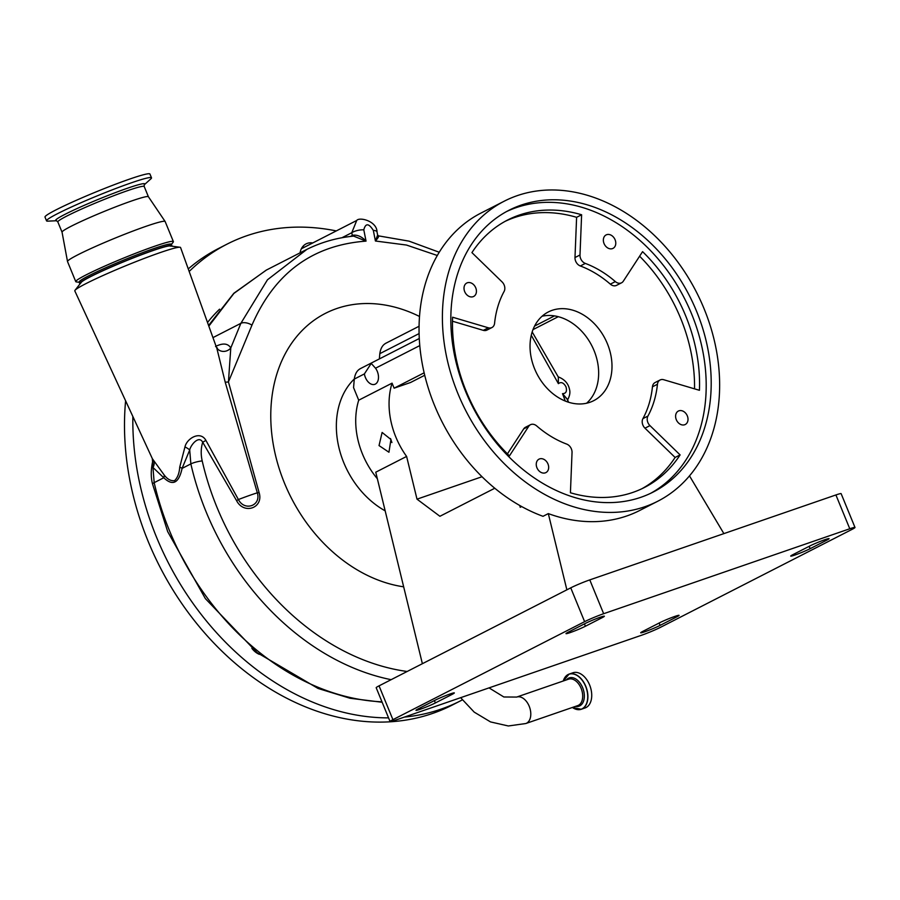 <?xml version="1.0" encoding="UTF-8"?>
<svg xmlns="http://www.w3.org/2000/svg" width="900" height="900" viewBox="0 0 900 900"><rect width="100%" height="100%" fill="white"/><g stroke="black" fill="none" stroke-linecap="round" stroke-linejoin="round"><path stroke-width="1.35" d="M391.129 679.68A243.27 187.166 -117.1 0 1 190.856 463.905L189.709 449.978L182.104 468.382C178.852 483.188 172.744 486.315 163.778 477.754L152.955 467.471L152.336 458.64L74.812 290.914A57.15 3.938 -22.3 0 1 75.004 290.317L81.191 282.386A48.364 3.341 -22.3 0 1 90.45 276.716A48.364 3.341 -22.3 0 1 137.126 256.41A48.364 3.341 -22.3 0 1 170.032 245.947L180 247.252A57.15 3.938 -22.3 0 1 180.574 247.545L216.495 347.479L217.361 348.007M403.673 586.822A148.624 114.356 -117.1 0 1 284.49 483.165A148.624 114.356 -117.1 0 1 296.111 337.275A148.624 114.356 -117.1 0 1 419.524 316.474M568.496 402.221L567.495 399.431L562.5 393.66C566.044 393.593 567.202 391.309 565.976 386.809C563.648 382.657 561.116 381.611 558.382 383.647L531.259 335.261M437.321 255.499L406.474 245.047L375.424 241.009L373.32 230.389C368.752 223.166 365.591 222.986 363.803 229.838L366.041 241.121C312.536 245.093 274.5 273.105 251.955 325.147L228.442 381.915L259.11 492.604C263.891 507.915 243.956 515.048 236.565 500.625L202.703 442.249L205.909 440.392L238.399 499.534A45.855 3.161 -22.3 0 1 257.321 492.806L225.18 382.061L216.877 348.424M350.314 236.475L352.316 235.451L351.776 232.718L356.726 220.466L301.365 248.771M75.004 290.317A57.15 3.938 -22.3 0 1 85.95 283.624A57.15 3.938 -22.3 0 1 141.12 259.616A57.15 3.938 -22.3 0 1 180 247.252M152.359 458.707L164.227 475.043C167.422 479.284 170.888 481.151 174.611 480.623C177.593 477.697 179.303 473.197 179.73 467.123L184.972 446.884C186.806 438.412 200.329 430.335 205.909 440.392M216.607 347.67A8.797 8.134 150 0 0 230.782 347.963L240.862 323.336L267.457 279.799L306.911 249.356M259.279 654.334A16.852 12.971 -117.1 0 1 251.865 648.326M388.553 717.874A256.455 197.314 -117.1 0 1 135.664 460.811A256.455 197.314 -117.1 0 1 132.862 416.509M189.18 271.474A256.455 197.314 -117.1 0 1 227.025 244.148A256.455 197.314 -117.1 0 1 336.285 230.917M462.319 699.896A256.455 197.314 -117.1 0 1 460.507 700.841L452.171 705.105A256.455 197.314 -117.1 0 1 127.328 465.075A256.455 197.314 -117.1 0 1 125.606 400.815M188.257 268.92A256.455 197.314 -117.1 0 1 218.689 248.411L227.025 244.148M563.771 679.567A18.607 11.824 71 0 1 569.115 674.089L572.951 672.773A18.607 11.824 71 0 1 589.613 684.956A18.607 11.824 71 0 1 585.09 707.951L581.265 709.279A18.607 11.824 71 0 1 573.683 708.266M420.154 709.301A11.723 0.81 -22.3 0 1 415.969 710.347A11.723 0.81 -22.3 0 1 418.252 708.851L434.925 700.324A11.723 0.81 -22.3 0 1 446.861 695.16A11.723 0.81 -22.3 0 1 454.331 692.921A11.723 0.81 -22.3 0 1 452.048 694.418L435.375 702.934A11.723 0.81 -22.3 0 1 420.154 709.301M570.173 632.599A11.723 0.81 -22.3 0 1 565.999 633.645A11.723 0.81 -22.3 0 1 568.283 632.149L584.955 623.621A11.723 0.81 -22.3 0 1 596.891 618.457A11.723 0.81 -22.3 0 1 604.361 616.219A11.723 0.81 -22.3 0 1 602.077 617.715L585.405 626.242A11.723 0.81 -22.3 0 1 570.173 632.599M794.903 555.041A11.723 0.81 -22.3 0 1 790.717 556.087A11.723 0.81 -22.3 0 1 793.012 554.591L809.674 546.064A11.723 0.81 -22.3 0 1 821.621 540.9A11.723 0.81 -22.3 0 1 829.08 538.661A11.723 0.81 -22.3 0 1 826.796 540.158L810.124 548.685A11.723 0.81 -22.3 0 1 794.903 555.041M644.873 631.744A11.723 0.81 -22.3 0 1 640.699 632.779A11.723 0.81 -22.3 0 1 642.982 631.294L659.655 622.766A11.723 0.81 -22.3 0 1 671.591 617.602A11.723 0.81 -22.3 0 1 679.061 615.364A11.723 0.81 -22.3 0 1 676.766 616.86L660.105 625.376A11.723 0.81 -22.3 0 1 644.873 631.744M377.303 371.407A10.474 6.649 71 0 1 374.771 384.345A10.474 6.649 71 0 1 365.4 377.494A10.474 6.649 71 0 1 364.387 373.916L371.228 363.42L375.536 368.213A10.474 6.649 71 0 1 377.303 371.407M676.294 419.681A7.56 5.816 62.9 0 0 685.249 424.507A7.56 5.816 62.9 0 0 687.319 415.879A7.56 5.816 62.9 0 0 678.364 411.053A7.56 5.816 62.9 0 0 676.294 419.681M536.94 467.775A7.56 5.816 62.9 0 0 545.895 472.601A7.56 5.816 62.9 0 0 547.976 463.961A7.56 5.816 62.9 0 0 539.021 459.146A7.56 5.816 62.9 0 0 536.94 467.775M464.704 291.645A7.56 5.816 62.9 0 0 473.659 296.46A7.56 5.816 62.9 0 0 475.74 287.831A7.56 5.816 62.9 0 0 466.785 283.016A7.56 5.816 62.9 0 0 464.704 291.645M604.046 243.551A7.56 5.816 62.9 0 0 613.001 248.377A7.56 5.816 62.9 0 0 615.082 239.737A7.56 5.816 62.9 0 0 606.127 234.922A7.56 5.816 62.9 0 0 604.046 243.551M504.157 285.03A7.324 5.636 -117.1 0 1 504.101 291.454A99.653 76.669 62.9 0 0 494.584 323.257A7.324 5.636 -117.1 0 1 491.929 327.544A7.324 5.636 -117.1 0 1 488.317 327.791L452.588 317.216A150.21 115.571 62.9 0 0 509.456 455.861L528.727 426.308A7.324 5.636 -117.1 0 1 530.46 424.721A7.324 5.636 -117.1 0 1 536.692 425.936A99.653 76.669 62.9 0 0 566.696 444.094A7.324 5.636 -117.1 0 1 571.365 448.886A7.324 5.636 -117.1 0 1 572.04 452.52L570.42 492.761A150.21 115.571 62.9 0 0 644.389 487.507A150.21 115.571 62.9 0 0 680.107 454.905L649.969 425.621A7.324 5.636 -117.1 0 1 647.933 416.059A99.653 76.669 62.9 0 0 657.45 384.255A7.324 5.636 -117.1 0 1 660.105 379.98A7.324 5.636 -117.1 0 1 663.705 379.721L699.435 390.296A150.21 115.571 62.9 0 0 685.699 315.9A150.21 115.571 62.9 0 0 642.577 251.651L623.306 281.205A7.324 5.636 -117.1 0 1 621.562 282.803A7.324 5.636 -117.1 0 1 615.341 281.588A99.653 76.669 62.9 0 0 585.326 263.419A7.324 5.636 -117.1 0 1 579.994 254.993L581.614 214.763A150.21 115.571 62.9 0 0 507.634 220.016A150.21 115.571 62.9 0 0 471.926 252.619L502.054 281.891A7.324 5.636 -117.1 0 1 504.157 285.03M694.541 388.845A150.21 115.571 62.9 0 0 680.704 318.454A150.21 115.571 62.9 0 0 639.607 256.207M465.446 391.084A158.265 121.77 62.9 0 0 653.062 492.12A158.265 121.77 62.9 0 0 696.589 311.31A158.265 121.77 62.9 0 0 508.973 210.274A158.265 121.77 62.9 0 0 465.446 391.084M650.543 493.369A158.265 121.77 62.9 0 0 691.582 313.875A158.265 121.77 62.9 0 0 506.486 211.59M566.865 589.837L548.314 513.608L543.015 516.308A168.525 129.668 -117.1 0 1 434.61 405.608A168.525 129.668 -117.1 0 1 480.96 213.075L504.304 201.15A168.525 129.668 -117.1 0 1 704.081 308.734A168.525 129.668 -117.1 0 1 657.731 501.255A168.525 129.668 -117.1 0 1 457.954 393.671A168.525 129.668 -117.1 0 1 504.304 201.15M607.399 343.755A49.826 38.34 -117.1 0 1 593.696 400.68A49.826 38.34 -117.1 0 1 534.634 368.876A49.826 38.34 -117.1 0 1 548.336 311.951A49.826 38.34 -117.1 0 1 607.399 343.755M586.586 403.234A49.826 38.34 62.9 0 0 594.056 350.572A49.826 38.34 62.9 0 0 542.104 316.215M379.035 445.579L388.946 452.239L390.938 439.493L382.118 432.45L379.035 445.579M391.916 442.553L390.532 438.57M424.733 375.255L410.58 382.489L394.121 388.17L392.062 383.152A73.271 56.374 -117.1 0 0 395.82 436.995A73.271 56.374 -117.1 0 0 406.609 456.435L375.761 472.196L422.381 663.705M377.359 478.744A73.271 56.374 -117.1 0 1 362.475 454.039A73.271 56.374 -117.1 0 1 358.718 400.196L353.565 387.63L354.285 379.08C355.061 373.804 357.086 370.339 360.36 368.685M406.609 456.435L417.004 499.162L482.017 476.73M379.046 685.856L392.918 719.674A14.659 1.012 157.7 0 0 390.06 721.541L376.189 687.724A14.659 1.012 -22.3 0 1 379.046 685.856L570.746 587.846A14.659 1.012 -22.3 0 1 589.781 579.893L835.909 494.955A14.659 1.012 -22.3 0 1 841.129 493.65L855 527.467A14.659 1.012 157.7 0 0 849.78 528.761L835.909 494.955M855 527.467A14.659 1.012 157.7 0 1 852.143 529.335L660.442 627.345A14.659 1.012 157.7 0 1 641.408 635.299L395.28 720.236A14.659 1.012 157.7 0 1 390.06 721.541M392.918 719.674L584.617 621.664L570.746 587.846M589.781 579.893L603.653 613.71L849.78 528.761M603.653 613.71A14.659 1.012 157.7 0 0 584.617 621.664M521.629 506.543L520.2 507.274L519.773 505.507M494.775 488.239L439.909 516.285L417.004 499.162M723.881 533.61L689.49 475.864M392.062 383.152L358.718 400.196M394.121 388.17L424.147 372.814M379.373 358.92L379.811 353.666C380.588 348.39 382.613 344.925 385.886 343.271M533.002 329.614L558.293 316.676M534.577 326.07L554.501 315.889M657.731 501.255L639.686 510.48A168.525 129.668 -117.1 0 1 548.314 513.608M621.562 282.803L616.567 285.356A7.324 5.636 -117.1 0 1 610.335 284.141A99.653 76.669 62.9 0 0 580.331 265.972A7.324 5.636 -117.1 0 1 574.988 257.558L576.607 217.316A150.21 115.571 62.9 0 0 505.159 221.333M491.929 327.544L486.923 330.098A7.324 5.636 -117.1 0 1 483.322 330.356L452.486 321.221M507.431 453.859L523.721 428.861A7.324 5.636 -117.1 0 1 525.465 427.275L530.46 424.721M641.869 488.745A150.21 115.571 62.9 0 0 675.101 457.459L644.974 428.175A7.324 5.636 -117.1 0 1 642.926 418.613A99.653 76.669 62.9 0 0 652.444 386.809A7.324 5.636 -117.1 0 1 655.099 382.534L660.105 379.98M576.607 217.316L581.614 214.763M675.101 457.459L680.107 454.905M520.841 506.104L520.2 507.274M460.507 700.841A256.455 197.314 -117.1 0 1 404.415 717.086M300.082 252.833A16.852 12.971 -117.1 0 1 306.056 243.9A16.852 12.971 -117.1 0 1 312.761 242.944M302.411 247.05A16.852 12.971 -117.1 0 1 304.425 247.208M377.516 236.306C379.474 235.564 378.765 237.139 375.424 241.009L377.629 235.046L377.021 231.953A8.797 2.88 168.8 0 0 377.021 231.953A8.797 2.88 168.8 0 0 373.32 230.389M558.304 376.897L558.382 383.647L558.304 376.897C564.57 379.35 568.305 383.501 569.509 389.351C570.398 392.591 569.711 396.18 567.439 400.129L567.495 399.431M565.267 401.062A235.237 180.99 62.9 0 0 562.5 393.66L567.619 399.791M352.204 236.261A1.463 1.125 -117.1 0 0 352.316 235.451L352.777 235.237A1.463 1.046 -115 0 1 352.575 236.216M352.777 235.237C357.379 234.653 361.8 236.61 366.041 241.121L353.61 236.115C336.532 237.769 320.546 242.404 305.629 249.998L266.209 270.146L233.91 293.411L208.845 326.115M152.438 462.51L152.438 462.51C150.817 470.644 150.862 477.855 152.584 484.144L152.584 484.144A8.797 1.755 -12.9 0 1 154.181 482.659A243.27 187.166 62.9 0 0 169.414 530.528A243.27 187.166 62.9 0 0 381.971 701.82M164.227 475.043A8.797 5.726 135.1 0 1 163.778 477.754L154.181 482.659L152.955 467.471A8.797 7.065 149.2 0 0 153.731 461.272M184.972 446.884A8.797 1.811 24.7 0 1 189.709 449.978C190.699 445.005 198.866 434.97 202.703 442.249C200.891 448.132 200.722 454.354 202.208 460.924A8.797 1.755 -12.9 0 0 190.856 463.905L182.104 468.382A8.797 3.06 12.5 0 0 179.73 467.123M236.565 500.625L238.399 499.534C244.597 511.695 261.371 505.699 257.321 492.806A8.797 1.406 -14.5 0 0 259.11 492.604M215.55 346.478C222.885 342.821 227.97 343.316 230.782 347.963L228.442 381.915A8.797 1.744 -16.6 0 1 225.18 382.061M341.944 237.735L351.776 232.718A8.797 2.88 -11.2 0 1 363.803 229.838M266.423 270.045L233.843 293.265L208.609 325.44M170.494 246.15A48.364 3.341 157.7 0 0 153.27 250.47A48.364 3.341 157.7 0 0 105.739 269.483A48.364 3.341 157.7 0 0 81.011 282.859M56.633 220.736L56.453 220.736A48.218 3.33 157.7 0 1 76.646 208.744A48.218 3.33 157.7 0 1 127.62 188.167A48.218 3.33 157.7 0 1 144.349 184.703L150.829 178.898A56.711 3.915 157.7 0 0 151.493 177.817L149.94 174.026A56.711 3.915 157.7 0 0 129.724 179.055A56.711 3.915 157.7 0 0 73.755 201.454A56.711 3.915 157.7 0 0 45 217.069L46.553 220.86A56.711 3.915 157.7 0 0 47.79 221.153L56.486 220.748L57.848 221.94L62.044 232.178A46.676 3.217 157.7 0 1 62.044 232.155L67.511 261.506A52.751 3.645 157.7 0 0 67.523 261.562L75.758 281.632A52.751 3.645 157.7 0 0 76.275 281.903L79.189 282.274M151.493 177.817A56.711 3.915 157.7 0 0 131.276 182.846A56.711 3.915 157.7 0 0 75.319 205.234A56.711 3.915 157.7 0 0 46.553 220.86M148.421 196.774A46.676 3.217 157.7 0 0 148.399 196.729A46.676 3.217 157.7 0 0 131.782 200.914A46.676 3.217 157.7 0 0 86.006 219.218A46.676 3.217 157.7 0 0 62.044 232.155M171.382 244.463L173.194 242.145A52.751 3.645 157.7 0 0 173.385 241.605L165.15 221.524A52.751 3.645 157.7 0 0 165.116 221.479A52.751 3.645 157.7 0 0 146.34 226.204A52.751 3.645 157.7 0 0 94.59 246.881A52.751 3.645 157.7 0 0 67.511 261.506M173.385 241.605A52.751 3.645 157.7 0 0 154.575 246.274A52.751 3.645 157.7 0 0 102.51 267.109A52.751 3.645 157.7 0 0 75.758 281.632M171.675 246.161A49.826 3.442 157.7 0 0 171.866 245.621L171.304 244.271A49.826 3.442 157.7 0 0 153.551 248.692A49.826 3.442 157.7 0 0 104.377 268.369A49.826 3.442 157.7 0 0 79.11 282.082L79.661 283.444A49.826 3.442 157.7 0 0 80.179 283.691M171.866 245.621A49.826 3.442 157.7 0 0 154.102 250.042A49.826 3.442 157.7 0 0 104.929 269.719A49.826 3.442 157.7 0 0 79.661 283.444M525.803 723.533L577.71 705.623A13.995 8.888 71 0 0 581.096 688.32A13.995 8.888 71 0 0 568.575 679.163L516.668 697.072A13.995 8.888 71 0 1 529.2 706.241A13.995 8.888 71 0 1 526.534 723.229A13.995 8.888 71 0 1 525.803 723.533L508.32 725.974L490.545 721.924L474.21 712.125L460.654 697.68M202.208 460.924A235.237 180.99 62.9 0 0 216.934 507.206A235.237 180.99 62.9 0 0 407.171 671.479M354.296 378.99A80.606 62.01 62.9 0 0 343.789 462.701A80.606 62.01 62.9 0 0 385.178 510.851M572.377 707.456A18.518 11.756 71 0 0 585.529 705.555A18.518 11.756 71 0 0 585.619 686.34A18.518 11.756 71 0 0 573.649 674.055A18.518 11.756 71 0 0 563.254 680.996L569.115 674.089A18.607 11.824 71 0 1 585.776 686.273A18.607 11.824 71 0 1 581.265 709.279L572.355 707.467M566.404 679.916A14.963 9.495 71 0 1 582.649 687.701A14.963 9.495 71 0 1 575.539 706.365M375.536 368.213L419.794 345.589M354.285 379.08L364.387 373.916M379.811 353.666L419.119 333.574M574.988 257.558L579.994 254.993M580.331 265.972L585.326 263.419M610.335 284.141L615.341 281.588M652.444 386.809L657.45 384.255M642.926 418.613L647.933 416.059M644.974 428.175L649.969 425.621M523.721 428.861L528.727 426.308M483.322 330.356L488.317 327.791M676.766 616.86L676.384 615.904M660.105 625.376L659.137 623.025M826.796 540.158L826.414 539.201M810.124 548.685L809.168 546.334M585.405 626.242L584.438 623.891M602.077 617.715L601.684 616.759M435.375 702.934L434.419 700.582M452.048 694.418L451.654 693.461M207.54 322.47A207.36 159.547 -117.1 0 1 219.566 309.184M251.955 325.147A8.797 4.747 -157.9 0 0 240.862 323.336L212.985 337.601M144.236 184.815L144.214 186.514A46.676 3.217 157.7 0 0 127.575 190.654A46.676 3.217 157.7 0 0 81.517 209.081A46.676 3.217 157.7 0 0 57.848 221.94M382.151 702.259L350.123 698.276L318.094 688.477L257.186 652.691L205.369 598.613L167.692 531.641L152.584 484.144M359.786 368.933L419.299 338.501M385.301 343.519L419.085 326.25M516.668 697.072L503.854 696.982L489.026 687.881M439.256 252.259L409.027 241.144L378.574 235.879L377.629 235.046M532.181 331.942L558.191 376.83M377.021 231.953C376.92 221.04 359.325 216.72 356.726 220.466L356.726 220.466M148.399 196.729L165.116 221.479M144.214 186.514L148.41 196.751"/></g></svg>

